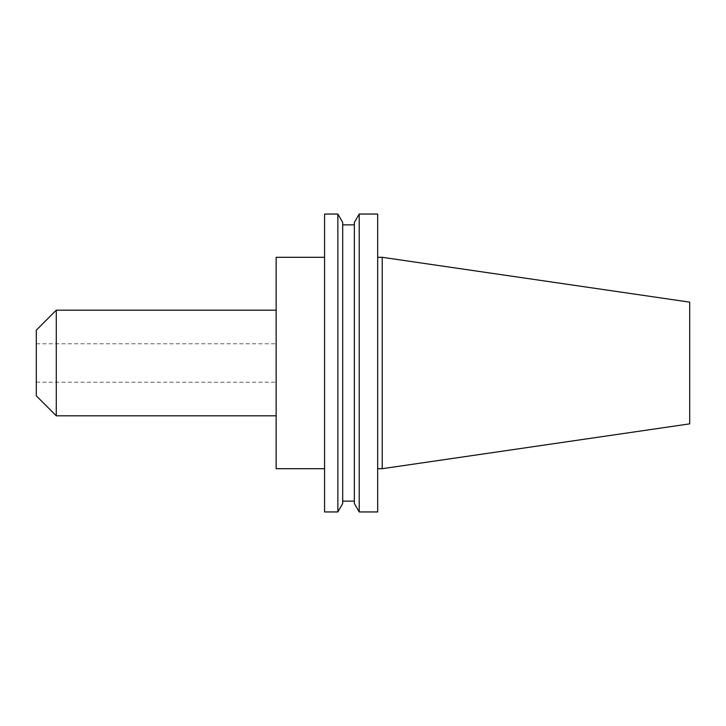 <?xml version="1.0" encoding="UTF-8"?>
<svg xmlns="http://www.w3.org/2000/svg" width="726" height="726" viewBox="0 0 726 726"><rect width="100%" height="100%" fill="white"/><g stroke="black" fill="none" stroke-linecap="round" stroke-linejoin="round"><path stroke-width="0.54" stroke-dasharray="3.63 2.72" d="M276.143 468.697L276.143 257.303M36.3 395.833L36.3 330.167M56.274 415.807L56.274 310.193M377.674 511.948L377.674 214.052M382.221 468.697L382.221 257.303M359.207 511.948L359.207 214.052M354.361 503.545L354.361 222.455M342.708 503.545L342.708 222.455M337.862 511.948L337.862 214.052M324.567 511.948L324.567 214.052M689.7 423.857L689.7 302.143M276.143 363L276.143 310.193L276.143 363M342.708 363L342.708 224.86L342.708 363M377.674 363L377.674 257.303L377.674 363M36.3 363L36.3 382.221L36.3 363M36.3 343.779L276.143 343.779M36.3 382.221L276.143 382.221"/><path stroke-width="1.09" d="M56.274 415.807L56.274 310.193L36.3 330.167L36.3 395.833L56.274 415.807L276.143 415.807M382.221 468.697L689.7 423.857L689.7 302.143L382.221 257.303L382.221 468.697L377.674 468.697M359.207 363L359.207 511.948L377.674 511.948L377.674 214.052L359.207 214.052L359.207 363M359.207 214.052L354.361 222.455L354.361 503.545L359.207 511.948M337.862 214.052L342.708 222.455L342.708 503.545L337.862 511.948L337.862 214.052L324.567 214.052L324.567 511.948L337.862 511.948M324.567 257.303L276.143 257.303L276.143 468.697L324.567 468.697M342.708 501.14L354.361 501.14M342.708 224.86L354.361 224.86M377.674 257.303L382.221 257.303M56.274 310.193L276.143 310.193"/></g></svg>
